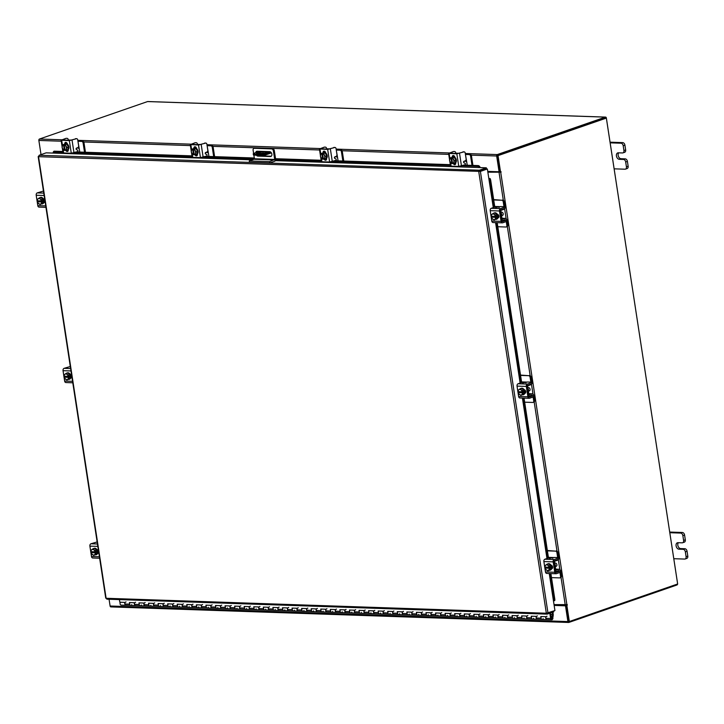 <?xml version="1.0" encoding="UTF-8"?>
<svg xmlns="http://www.w3.org/2000/svg" width="724" height="724" viewBox="0 0 724 724"><rect width="100%" height="100%" fill="white"/><g stroke="black" fill="none" stroke-linecap="round" stroke-linejoin="round"><path stroke-width="1.09" d="M542.231 619.427A1.674 1.167 -88.1 0 1 542.122 619.436A1.674 1.167 -88.1 0 1 542.023 619.418A1.674 1.167 -88.1 0 1 541.063 618.296A1.674 1.167 -88.1 0 1 541.398 616.549M547.027 616.251A1.674 1.167 91.9 0 0 545.806 617.807A1.674 1.167 91.9 0 0 546.81 619.581A1.674 1.167 91.9 0 0 546.91 619.599A1.674 1.167 -88.1 0 1 545.824 618.323L545.579 616.694L540.792 616.531L541.036 618.16A1.674 1.167 91.9 0 0 542.122 619.436L551.697 619.753A1.674 1.167 91.9 0 0 551.996 619.708A1.674 1.167 91.9 0 0 552.919 617.907A1.674 1.167 91.9 0 0 551.806 616.414A1.674 1.167 91.9 0 0 551.498 616.459A1.674 1.167 91.9 0 0 550.982 616.848L551.054 617.454M532.656 619.101A1.674 1.167 -88.1 0 1 532.556 619.111A1.674 1.167 -88.1 0 1 532.457 619.101A1.674 1.167 -88.1 0 1 531.497 617.97A1.674 1.167 -88.1 0 1 531.832 616.224M537.452 615.925A1.674 1.167 91.9 0 0 536.231 617.491A1.674 1.167 91.9 0 0 537.244 619.264A1.674 1.167 91.9 0 0 537.344 619.273A1.674 1.167 -88.1 0 1 536.258 617.997L536.004 616.368L531.226 616.205L531.47 617.834A1.674 1.167 91.9 0 0 532.556 619.111L542.122 619.436M523.09 618.776A1.674 1.167 -88.1 0 1 522.99 618.785A1.674 1.167 -88.1 0 1 522.891 618.776A1.674 1.167 -88.1 0 1 521.932 617.644A1.674 1.167 -88.1 0 1 522.257 615.907M527.886 615.599A1.674 1.167 91.9 0 0 526.665 617.165A1.674 1.167 91.9 0 0 527.678 618.939A1.674 1.167 91.9 0 0 527.778 618.948A1.674 1.167 -88.1 0 1 526.692 617.672L526.439 616.043L521.66 615.88L521.904 617.509A1.674 1.167 91.9 0 0 522.99 618.785L532.556 619.111M513.524 618.45A1.674 1.167 -88.1 0 1 513.425 618.459A1.674 1.167 -88.1 0 1 513.325 618.45A1.674 1.167 -88.1 0 1 512.366 617.319A1.674 1.167 -88.1 0 1 512.692 615.581M518.321 615.273A1.674 1.167 91.9 0 0 517.099 616.839A1.674 1.167 91.9 0 0 518.103 618.613A1.674 1.167 91.9 0 0 518.203 618.622A1.674 1.167 -88.1 0 1 517.117 617.346L516.873 615.717L512.085 615.554L512.339 617.183A1.674 1.167 91.9 0 0 513.425 618.459L522.99 618.785M503.958 618.133A1.674 1.167 -88.1 0 1 503.859 618.133A1.674 1.167 -88.1 0 1 503.759 618.124A1.674 1.167 -88.1 0 1 502.8 616.993A1.674 1.167 -88.1 0 1 503.126 615.255M508.755 614.947A1.674 1.167 91.9 0 0 507.533 616.513A1.674 1.167 91.9 0 0 508.538 618.287A1.674 1.167 91.9 0 0 508.637 618.296A1.674 1.167 -88.1 0 1 507.551 617.02L507.307 615.391L502.519 615.228L502.773 616.857A1.674 1.167 91.9 0 0 503.859 618.133L513.425 618.459M494.392 617.807A1.674 1.167 -88.1 0 1 494.284 617.807A1.674 1.167 -88.1 0 1 494.184 617.798A1.674 1.167 -88.1 0 1 493.225 616.667A1.674 1.167 -88.1 0 1 493.56 614.929M499.189 614.622A1.674 1.167 91.9 0 0 497.967 616.187A1.674 1.167 91.9 0 0 498.972 617.961A1.674 1.167 91.9 0 0 499.071 617.97A1.674 1.167 -88.1 0 1 497.985 616.694L497.741 615.065L492.954 614.902L493.207 616.531A1.674 1.167 91.9 0 0 494.284 617.807L503.859 618.133M484.818 617.481A1.674 1.167 -88.1 0 1 484.718 617.481A1.674 1.167 -88.1 0 1 484.618 617.472A1.674 1.167 -88.1 0 1 483.659 616.35A1.674 1.167 -88.1 0 1 483.994 614.604M489.614 614.305A1.674 1.167 91.9 0 0 488.401 615.862A1.674 1.167 91.9 0 0 489.406 617.635A1.674 1.167 91.9 0 0 489.505 617.644A1.674 1.167 -88.1 0 1 488.419 616.368L488.166 614.739L483.388 614.576L483.632 616.205A1.674 1.167 91.9 0 0 484.718 617.481L494.284 617.807M475.252 617.156A1.674 1.167 -88.1 0 1 475.152 617.156A1.674 1.167 -88.1 0 1 475.053 617.147A1.674 1.167 -88.1 0 1 474.093 616.024A1.674 1.167 -88.1 0 1 474.419 614.278M480.048 613.979A1.674 1.167 91.9 0 0 478.826 615.536A1.674 1.167 91.9 0 0 479.84 617.31A1.674 1.167 91.9 0 0 479.94 617.319A1.674 1.167 -88.1 0 1 478.854 616.043L478.6 614.423L473.822 614.26L474.066 615.88A1.674 1.167 91.9 0 0 475.152 617.156L484.718 617.481M465.686 616.83A1.674 1.167 -88.1 0 1 465.586 616.83A1.674 1.167 -88.1 0 1 465.487 616.821A1.674 1.167 -88.1 0 1 464.527 615.699A1.674 1.167 -88.1 0 1 464.853 613.952M470.482 613.653A1.674 1.167 91.9 0 0 469.261 615.21A1.674 1.167 91.9 0 0 470.265 616.984A1.674 1.167 91.9 0 0 470.374 616.993A1.674 1.167 -88.1 0 1 469.288 615.717L469.034 614.097L464.256 613.934L464.5 615.554A1.674 1.167 91.9 0 0 465.586 616.83L475.152 617.156M456.12 616.504A1.674 1.167 -88.1 0 1 456.02 616.504A1.674 1.167 -88.1 0 1 455.921 616.495A1.674 1.167 -88.1 0 1 454.962 615.373A1.674 1.167 -88.1 0 1 455.287 613.626M460.917 613.328A1.674 1.167 91.9 0 0 459.695 614.884A1.674 1.167 91.9 0 0 460.699 616.658A1.674 1.167 91.9 0 0 460.799 616.667A1.674 1.167 -88.1 0 1 459.713 615.391L459.469 613.771L454.681 613.608L454.934 615.228A1.674 1.167 91.9 0 0 456.02 616.504L465.586 616.83M446.554 616.178A1.674 1.167 -88.1 0 1 446.455 616.178A1.674 1.167 -88.1 0 1 446.355 616.169A1.674 1.167 -88.1 0 1 445.396 615.047A1.674 1.167 -88.1 0 1 445.722 613.3M451.351 613.002A1.674 1.167 91.9 0 0 450.129 614.558A1.674 1.167 91.9 0 0 451.133 616.332A1.674 1.167 91.9 0 0 451.233 616.341A1.674 1.167 -88.1 0 1 450.147 615.065L449.903 613.445L445.115 613.282L445.369 614.902A1.674 1.167 91.9 0 0 446.455 616.178L456.02 616.504M436.988 615.852A1.674 1.167 -88.1 0 1 436.88 615.852A1.674 1.167 -88.1 0 1 436.78 615.843A1.674 1.167 -88.1 0 1 435.821 614.721A1.674 1.167 -88.1 0 1 436.156 612.975M441.785 612.676A1.674 1.167 91.9 0 0 440.563 614.233A1.674 1.167 91.9 0 0 441.568 616.006A1.674 1.167 91.9 0 0 441.667 616.015A1.674 1.167 -88.1 0 1 440.581 614.739L440.337 613.119L435.549 612.957L435.794 614.576A1.674 1.167 91.9 0 0 436.88 615.852L446.455 616.178M427.413 615.527A1.674 1.167 -88.1 0 1 427.314 615.527A1.674 1.167 -88.1 0 1 427.214 615.518A1.674 1.167 -88.1 0 1 426.255 614.395A1.674 1.167 -88.1 0 1 426.59 612.649M432.21 612.35A1.674 1.167 91.9 0 0 430.988 613.907A1.674 1.167 91.9 0 0 432.002 615.681A1.674 1.167 91.9 0 0 432.101 615.69A1.674 1.167 -88.1 0 1 431.015 614.414L430.762 612.794L425.983 612.631L426.228 614.251A1.674 1.167 91.9 0 0 427.314 615.527L436.88 615.852M417.848 615.201A1.674 1.167 -88.1 0 1 417.748 615.201A1.674 1.167 -88.1 0 1 417.648 615.192A1.674 1.167 -88.1 0 1 416.689 614.07A1.674 1.167 -88.1 0 1 417.015 612.323M422.644 612.024A1.674 1.167 91.9 0 0 421.422 613.581A1.674 1.167 91.9 0 0 422.436 615.355A1.674 1.167 91.9 0 0 422.535 615.364A1.674 1.167 -88.1 0 1 421.449 614.088L421.196 612.468L416.418 612.305L416.662 613.925A1.674 1.167 91.9 0 0 417.748 615.201L427.314 615.527M408.282 614.875A1.674 1.167 -88.1 0 1 408.182 614.875A1.674 1.167 -88.1 0 1 408.083 614.866A1.674 1.167 -88.1 0 1 407.123 613.744A1.674 1.167 -88.1 0 1 407.449 611.997M413.078 611.699A1.674 1.167 91.9 0 0 411.856 613.255A1.674 1.167 91.9 0 0 412.861 615.029A1.674 1.167 91.9 0 0 412.961 615.038A1.674 1.167 -88.1 0 1 411.884 613.762L411.63 612.142L406.843 611.979L407.096 613.608A1.674 1.167 91.9 0 0 408.182 614.875L417.748 615.201M398.716 614.549A1.674 1.167 -88.1 0 1 398.616 614.558A1.674 1.167 -88.1 0 1 398.517 614.54A1.674 1.167 -88.1 0 1 397.557 613.418A1.674 1.167 -88.1 0 1 397.883 611.671M403.512 611.373A1.674 1.167 91.9 0 0 402.291 612.929A1.674 1.167 91.9 0 0 403.295 614.703A1.674 1.167 91.9 0 0 403.395 614.712A1.674 1.167 -88.1 0 1 402.309 613.445L402.064 611.816L397.277 611.653L397.53 613.282A1.674 1.167 91.9 0 0 398.616 614.558L408.182 614.875M389.15 614.224A1.674 1.167 -88.1 0 1 389.05 614.233A1.674 1.167 -88.1 0 1 388.942 614.224A1.674 1.167 -88.1 0 1 387.983 613.092A1.674 1.167 -88.1 0 1 388.317 611.346M393.947 611.047A1.674 1.167 91.9 0 0 392.725 612.613A1.674 1.167 91.9 0 0 393.729 614.377A1.674 1.167 91.9 0 0 393.829 614.395A1.674 1.167 -88.1 0 1 392.743 613.119L392.498 611.49L387.711 611.327L387.964 612.957A1.674 1.167 91.9 0 0 389.05 614.233L398.616 614.558M379.584 613.898A1.674 1.167 -88.1 0 1 379.476 613.907A1.674 1.167 -88.1 0 1 379.376 613.898A1.674 1.167 -88.1 0 1 378.417 612.766A1.674 1.167 -88.1 0 1 378.752 611.02M384.381 610.721A1.674 1.167 91.9 0 0 383.159 612.287A1.674 1.167 91.9 0 0 384.163 614.061A1.674 1.167 91.9 0 0 384.263 614.07A1.674 1.167 -88.1 0 1 383.177 612.794L382.933 611.165L378.145 611.002L378.39 612.631A1.674 1.167 91.9 0 0 379.476 613.907L389.05 614.233M370.009 613.572A1.674 1.167 -88.1 0 1 369.91 613.581A1.674 1.167 -88.1 0 1 369.81 613.572A1.674 1.167 -88.1 0 1 368.851 612.441A1.674 1.167 -88.1 0 1 369.177 610.703M374.806 610.395A1.674 1.167 91.9 0 0 373.584 611.961A1.674 1.167 91.9 0 0 374.598 613.735A1.674 1.167 91.9 0 0 374.697 613.744A1.674 1.167 -88.1 0 1 373.611 612.468L373.358 610.839L368.579 610.676L368.824 612.305A1.674 1.167 91.9 0 0 369.91 613.581L379.476 613.907M360.443 613.246A1.674 1.167 -88.1 0 1 360.344 613.255A1.674 1.167 -88.1 0 1 360.244 613.246A1.674 1.167 -88.1 0 1 359.285 612.115A1.674 1.167 -88.1 0 1 359.611 610.377M365.24 610.07A1.674 1.167 91.9 0 0 364.018 611.635A1.674 1.167 91.9 0 0 365.032 613.409A1.674 1.167 91.9 0 0 365.131 613.418A1.674 1.167 -88.1 0 1 364.045 612.142L363.792 610.513L359.014 610.35L359.258 611.979A1.674 1.167 91.9 0 0 360.344 613.255L369.91 613.581M350.878 612.929A1.674 1.167 -88.1 0 1 350.778 612.929A1.674 1.167 -88.1 0 1 350.678 612.92A1.674 1.167 -88.1 0 1 349.719 611.789A1.674 1.167 -88.1 0 1 350.045 610.051M355.674 609.744A1.674 1.167 91.9 0 0 354.452 611.309A1.674 1.167 91.9 0 0 355.457 613.083A1.674 1.167 91.9 0 0 355.556 613.092A1.674 1.167 -88.1 0 1 354.47 611.816L354.226 610.187L349.439 610.024L349.692 611.653A1.674 1.167 91.9 0 0 350.778 612.929L360.344 613.255M341.312 612.604A1.674 1.167 -88.1 0 1 341.212 612.604A1.674 1.167 -88.1 0 1 341.113 612.595A1.674 1.167 -88.1 0 1 340.153 611.472A1.674 1.167 -88.1 0 1 340.479 609.726M346.108 609.418A1.674 1.167 91.9 0 0 344.886 610.984A1.674 1.167 91.9 0 0 345.891 612.757A1.674 1.167 91.9 0 0 345.991 612.766A1.674 1.167 -88.1 0 1 344.905 611.49L344.66 609.861L339.873 609.699L340.126 611.327A1.674 1.167 91.9 0 0 341.212 612.604L350.778 612.929M331.746 612.278A1.674 1.167 -88.1 0 1 331.637 612.278A1.674 1.167 -88.1 0 1 331.538 612.269A1.674 1.167 -88.1 0 1 330.578 611.146A1.674 1.167 -88.1 0 1 330.913 609.4M336.542 609.101A1.674 1.167 91.9 0 0 335.321 610.658A1.674 1.167 91.9 0 0 336.325 612.432A1.674 1.167 91.9 0 0 336.425 612.441A1.674 1.167 -88.1 0 1 335.339 611.165L335.094 609.545L330.307 609.382L330.56 611.002A1.674 1.167 91.9 0 0 331.637 612.278L341.212 612.604M322.171 611.952A1.674 1.167 -88.1 0 1 322.071 611.952A1.674 1.167 -88.1 0 1 321.972 611.943A1.674 1.167 -88.1 0 1 321.013 610.821A1.674 1.167 -88.1 0 1 321.347 609.074M326.967 608.775A1.674 1.167 91.9 0 0 325.755 610.332A1.674 1.167 91.9 0 0 326.759 612.106A1.674 1.167 91.9 0 0 326.859 612.115A1.674 1.167 -88.1 0 1 325.773 610.839L325.519 609.219L320.741 609.056L320.985 610.676A1.674 1.167 91.9 0 0 322.071 611.952L331.637 612.278M312.605 611.626A1.674 1.167 -88.1 0 1 312.506 611.626A1.674 1.167 -88.1 0 1 312.406 611.617A1.674 1.167 -88.1 0 1 311.447 610.495A1.674 1.167 -88.1 0 1 311.773 608.748M317.402 608.45A1.674 1.167 91.9 0 0 316.18 610.006A1.674 1.167 91.9 0 0 317.193 611.78A1.674 1.167 91.9 0 0 317.293 611.789A1.674 1.167 -88.1 0 1 316.207 610.513L315.954 608.893L311.175 608.73L311.42 610.35A1.674 1.167 91.9 0 0 312.506 611.626L322.071 611.952M303.039 611.3A1.674 1.167 -88.1 0 1 302.94 611.3A1.674 1.167 -88.1 0 1 302.84 611.291A1.674 1.167 -88.1 0 1 301.881 610.169A1.674 1.167 -88.1 0 1 302.207 608.422M307.836 608.124A1.674 1.167 91.9 0 0 306.614 609.68A1.674 1.167 91.9 0 0 307.619 611.454A1.674 1.167 91.9 0 0 307.727 611.463A1.674 1.167 -88.1 0 1 306.641 610.187L306.388 608.567L301.609 608.404L301.854 610.024A1.674 1.167 91.9 0 0 302.94 611.3L312.506 611.626M293.473 610.975A1.674 1.167 -88.1 0 1 293.374 610.975A1.674 1.167 -88.1 0 1 293.274 610.966A1.674 1.167 -88.1 0 1 292.315 609.843A1.674 1.167 -88.1 0 1 292.641 608.097M298.27 607.798A1.674 1.167 91.9 0 0 297.048 609.355A1.674 1.167 91.9 0 0 298.053 611.128A1.674 1.167 91.9 0 0 298.152 611.137A1.674 1.167 -88.1 0 1 297.066 609.861L296.822 608.241L292.034 608.079L292.288 609.699A1.674 1.167 91.9 0 0 293.374 610.975L302.94 611.3M283.908 610.649A1.674 1.167 -88.1 0 1 283.808 610.649A1.674 1.167 -88.1 0 1 283.708 610.64A1.674 1.167 -88.1 0 1 282.749 609.518A1.674 1.167 -88.1 0 1 283.075 607.771M288.704 607.472A1.674 1.167 91.9 0 0 287.482 609.029A1.674 1.167 91.9 0 0 288.487 610.803A1.674 1.167 91.9 0 0 288.586 610.812A1.674 1.167 -88.1 0 1 287.5 609.536L287.256 607.916L282.469 607.753L282.722 609.373A1.674 1.167 91.9 0 0 283.808 610.649L293.374 610.975M274.342 610.323A1.674 1.167 -88.1 0 1 274.233 610.323A1.674 1.167 -88.1 0 1 274.134 610.314A1.674 1.167 -88.1 0 1 273.174 609.192A1.674 1.167 -88.1 0 1 273.509 607.445M279.138 607.146A1.674 1.167 91.9 0 0 277.916 608.703A1.674 1.167 91.9 0 0 278.921 610.477A1.674 1.167 91.9 0 0 279.021 610.486A1.674 1.167 -88.1 0 1 277.935 609.21L277.69 607.59L272.903 607.427L273.147 609.047A1.674 1.167 91.9 0 0 274.233 610.323L283.808 610.649M264.767 609.997A1.674 1.167 -88.1 0 1 264.667 609.997A1.674 1.167 -88.1 0 1 264.568 609.988A1.674 1.167 -88.1 0 1 263.608 608.866A1.674 1.167 -88.1 0 1 263.943 607.119M269.563 606.821A1.674 1.167 91.9 0 0 268.342 608.377A1.674 1.167 91.9 0 0 269.355 610.151A1.674 1.167 91.9 0 0 269.455 610.16A1.674 1.167 -88.1 0 1 268.369 608.884L268.115 607.264L263.337 607.101L263.581 608.721A1.674 1.167 91.9 0 0 264.667 609.997L274.233 610.323M255.201 609.671A1.674 1.167 -88.1 0 1 255.101 609.68A1.674 1.167 -88.1 0 1 255.002 609.662A1.674 1.167 -88.1 0 1 254.043 608.54A1.674 1.167 -88.1 0 1 254.368 606.793M259.997 606.495A1.674 1.167 91.9 0 0 258.776 608.051A1.674 1.167 91.9 0 0 259.789 609.825A1.674 1.167 91.9 0 0 259.889 609.834A1.674 1.167 -88.1 0 1 258.803 608.567L258.549 606.938L253.771 606.775L254.015 608.404A1.674 1.167 91.9 0 0 255.101 609.68L264.667 609.997M245.635 609.346A1.674 1.167 -88.1 0 1 245.536 609.355A1.674 1.167 -88.1 0 1 245.436 609.346A1.674 1.167 -88.1 0 1 244.477 608.214A1.674 1.167 -88.1 0 1 244.803 606.468M250.432 606.169A1.674 1.167 91.9 0 0 249.21 607.726A1.674 1.167 91.9 0 0 250.214 609.499A1.674 1.167 91.9 0 0 250.314 609.518A1.674 1.167 -88.1 0 1 249.237 608.241L248.984 606.612L244.196 606.45L244.45 608.079A1.674 1.167 91.9 0 0 245.536 609.355L255.101 609.68M236.069 609.02A1.674 1.167 -88.1 0 1 235.97 609.029A1.674 1.167 -88.1 0 1 235.87 609.02A1.674 1.167 -88.1 0 1 234.911 607.889A1.674 1.167 -88.1 0 1 235.237 606.142M240.866 605.843A1.674 1.167 91.9 0 0 239.644 607.409A1.674 1.167 91.9 0 0 240.649 609.183A1.674 1.167 91.9 0 0 240.748 609.192A1.674 1.167 -88.1 0 1 239.662 607.916L239.418 606.287L234.63 606.124L234.884 607.753A1.674 1.167 91.9 0 0 235.97 609.029L245.536 609.355M226.503 608.694A1.674 1.167 -88.1 0 1 226.404 608.703A1.674 1.167 -88.1 0 1 226.295 608.694A1.674 1.167 -88.1 0 1 225.336 607.563A1.674 1.167 -88.1 0 1 225.671 605.825M231.3 605.517A1.674 1.167 91.9 0 0 230.078 607.083A1.674 1.167 91.9 0 0 231.083 608.857A1.674 1.167 91.9 0 0 231.182 608.866A1.674 1.167 -88.1 0 1 230.096 607.59L229.852 605.961L225.064 605.798L225.318 607.427A1.674 1.167 91.9 0 0 226.404 608.703L235.97 609.029M216.928 608.368A1.674 1.167 -88.1 0 1 216.829 608.377A1.674 1.167 -88.1 0 1 216.729 608.368A1.674 1.167 -88.1 0 1 215.77 607.237A1.674 1.167 -88.1 0 1 216.105 605.499M221.734 605.192A1.674 1.167 91.9 0 0 220.512 606.757A1.674 1.167 91.9 0 0 221.517 608.531A1.674 1.167 91.9 0 0 221.616 608.54A1.674 1.167 -88.1 0 1 220.53 607.264L220.286 605.635L215.499 605.472L215.743 607.101A1.674 1.167 91.9 0 0 216.829 608.377L226.404 608.703M207.363 608.051A1.674 1.167 -88.1 0 1 207.263 608.051A1.674 1.167 -88.1 0 1 207.164 608.042A1.674 1.167 -88.1 0 1 206.204 606.911A1.674 1.167 -88.1 0 1 206.53 605.174M212.159 604.866A1.674 1.167 91.9 0 0 210.937 606.431A1.674 1.167 91.9 0 0 211.951 608.205A1.674 1.167 91.9 0 0 212.051 608.214A1.674 1.167 -88.1 0 1 210.965 606.938L210.711 605.309L205.933 605.146L206.177 606.775A1.674 1.167 91.9 0 0 207.263 608.051L216.829 608.377M197.797 607.726A1.674 1.167 -88.1 0 1 197.697 607.726A1.674 1.167 -88.1 0 1 197.598 607.717A1.674 1.167 -88.1 0 1 196.638 606.585A1.674 1.167 -88.1 0 1 196.964 604.848M202.593 604.54A1.674 1.167 91.9 0 0 201.372 606.106A1.674 1.167 91.9 0 0 202.385 607.879A1.674 1.167 91.9 0 0 202.485 607.889A1.674 1.167 -88.1 0 1 201.399 606.612L201.145 604.983L196.367 604.821L196.611 606.45A1.674 1.167 91.9 0 0 197.697 607.726L207.263 608.051M188.231 607.4A1.674 1.167 -88.1 0 1 188.131 607.4A1.674 1.167 -88.1 0 1 188.032 607.391A1.674 1.167 -88.1 0 1 187.073 606.269A1.674 1.167 -88.1 0 1 187.398 604.522M193.027 604.223A1.674 1.167 91.9 0 0 191.806 605.78A1.674 1.167 91.9 0 0 192.81 607.554A1.674 1.167 91.9 0 0 192.91 607.563A1.674 1.167 -88.1 0 1 191.824 606.287L191.579 604.658L186.792 604.504L187.045 606.124A1.674 1.167 91.9 0 0 188.131 607.4L197.697 607.726M178.665 607.074A1.674 1.167 -88.1 0 1 178.566 607.074A1.674 1.167 -88.1 0 1 178.466 607.065A1.674 1.167 -88.1 0 1 177.507 605.943A1.674 1.167 -88.1 0 1 177.833 604.196M183.462 603.897A1.674 1.167 91.9 0 0 182.24 605.454A1.674 1.167 91.9 0 0 183.244 607.228A1.674 1.167 91.9 0 0 183.344 607.237A1.674 1.167 -88.1 0 1 182.258 605.961L182.014 604.341L177.226 604.178L177.48 605.798A1.674 1.167 91.9 0 0 178.566 607.074L188.131 607.4M169.099 606.748A1.674 1.167 -88.1 0 1 168.991 606.748A1.674 1.167 -88.1 0 1 168.891 606.739A1.674 1.167 -88.1 0 1 167.932 605.617A1.674 1.167 -88.1 0 1 168.267 603.87M173.896 603.572A1.674 1.167 91.9 0 0 172.674 605.128A1.674 1.167 91.9 0 0 173.679 606.902A1.674 1.167 91.9 0 0 173.778 606.911A1.674 1.167 -88.1 0 1 172.692 605.635L172.448 604.015L167.66 603.852L167.914 605.472A1.674 1.167 91.9 0 0 168.991 606.748L178.566 607.074M159.524 606.422A1.674 1.167 -88.1 0 1 159.425 606.422A1.674 1.167 -88.1 0 1 159.325 606.413A1.674 1.167 -88.1 0 1 158.366 605.291A1.674 1.167 -88.1 0 1 158.701 603.544M164.321 603.246A1.674 1.167 91.9 0 0 163.108 604.802A1.674 1.167 91.9 0 0 164.113 606.576A1.674 1.167 91.9 0 0 164.212 606.585A1.674 1.167 -88.1 0 1 163.126 605.309L162.873 603.689L158.094 603.526L158.339 605.146A1.674 1.167 91.9 0 0 159.425 606.422L168.991 606.748M149.958 606.097A1.674 1.167 -88.1 0 1 149.859 606.097A1.674 1.167 -88.1 0 1 149.759 606.088A1.674 1.167 -88.1 0 1 148.8 604.965A1.674 1.167 -88.1 0 1 149.126 603.219M154.755 602.92A1.674 1.167 91.9 0 0 153.533 604.477A1.674 1.167 91.9 0 0 154.547 606.25A1.674 1.167 91.9 0 0 154.646 606.26A1.674 1.167 -88.1 0 1 153.56 604.983L153.307 603.364L148.529 603.201L148.773 604.821A1.674 1.167 91.9 0 0 149.859 606.097L159.425 606.422M140.393 605.771A1.674 1.167 -88.1 0 1 140.293 605.771A1.674 1.167 -88.1 0 1 140.194 605.762A1.674 1.167 -88.1 0 1 139.234 604.64A1.674 1.167 -88.1 0 1 139.56 602.893M145.189 602.594A1.674 1.167 91.9 0 0 143.967 604.151A1.674 1.167 91.9 0 0 144.972 605.925A1.674 1.167 91.9 0 0 145.081 605.934A1.674 1.167 -88.1 0 1 143.995 604.658L143.741 603.038L138.963 602.875L139.207 604.495A1.674 1.167 91.9 0 0 140.293 605.771L149.859 606.097M130.827 605.445A1.674 1.167 -88.1 0 1 130.727 605.445A1.674 1.167 -88.1 0 1 130.628 605.436A1.674 1.167 -88.1 0 1 129.668 604.314A1.674 1.167 -88.1 0 1 129.994 602.567M135.623 602.268A1.674 1.167 91.9 0 0 134.402 603.825A1.674 1.167 91.9 0 0 135.406 605.599A1.674 1.167 91.9 0 0 135.506 605.608A1.674 1.167 -88.1 0 1 134.42 604.332L134.175 602.712L129.388 602.549L129.641 604.169A1.674 1.167 91.9 0 0 130.727 605.445L140.293 605.771M120.428 602.241A1.674 1.167 91.9 0 0 120.103 603.988A1.674 1.167 91.9 0 0 121.062 605.11A1.674 1.167 91.9 0 0 121.161 605.119A1.674 1.167 91.9 0 0 121.261 605.119M126.057 601.943A1.674 1.167 91.9 0 0 124.836 603.499A1.674 1.167 91.9 0 0 125.84 605.273A1.674 1.167 91.9 0 0 125.94 605.282A1.674 1.167 -88.1 0 1 124.854 604.006L124.609 602.386L119.822 602.223L119.424 599.599M552.159 616.504L552.331 612.359M552.285 616.577L553.064 616.604L553.245 614.694A1.014 0.706 91.9 0 0 553.236 614.35L552.901 612.16M553.064 616.604L552.484 616.513M550.376 613.038L551.181 618.287A0.833 0.588 91.9 0 0 552.331 617.997A0.833 0.588 91.9 0 0 551.362 617.472M549.806 613.237L550.611 618.486A1.674 1.167 91.9 0 0 551.697 619.753M542.43 619.382A1.674 1.167 91.9 0 0 543.163 618.631M532.864 619.056A1.674 1.167 91.9 0 0 533.597 618.305M523.298 618.73A1.674 1.167 91.9 0 0 524.031 617.979M513.732 618.414A1.674 1.167 91.9 0 0 514.465 617.653M504.157 618.088A1.674 1.167 91.9 0 0 504.899 617.328M494.592 617.762A1.674 1.167 91.9 0 0 495.325 617.002M485.026 617.436A1.674 1.167 91.9 0 0 485.759 616.676M475.46 617.11A1.674 1.167 91.9 0 0 476.193 616.35M465.894 616.785A1.674 1.167 91.9 0 0 466.627 616.034M456.328 616.459A1.674 1.167 91.9 0 0 457.061 615.708M446.753 616.133A1.674 1.167 91.9 0 0 447.495 615.382M437.187 615.807A1.674 1.167 91.9 0 0 437.92 615.056M427.622 615.481A1.674 1.167 91.9 0 0 428.355 614.73M418.056 615.156A1.674 1.167 91.9 0 0 418.789 614.404M408.49 614.83A1.674 1.167 91.9 0 0 409.223 614.079M398.915 614.504A1.674 1.167 91.9 0 0 399.657 613.753M389.349 614.178A1.674 1.167 91.9 0 0 390.082 613.427M379.783 613.852A1.674 1.167 91.9 0 0 380.516 613.101M370.217 613.536A1.674 1.167 91.9 0 0 370.95 612.776M360.652 613.21A1.674 1.167 91.9 0 0 361.385 612.45M351.086 612.884A1.674 1.167 91.9 0 0 351.819 612.124M341.511 612.558A1.674 1.167 91.9 0 0 342.253 611.798M331.945 612.233A1.674 1.167 91.9 0 0 332.678 611.472M322.379 611.907A1.674 1.167 91.9 0 0 323.112 611.146M312.813 611.581A1.674 1.167 91.9 0 0 313.546 610.83M303.247 611.255A1.674 1.167 91.9 0 0 303.98 610.504M293.682 610.929A1.674 1.167 91.9 0 0 294.415 610.178M284.107 610.604A1.674 1.167 91.9 0 0 284.84 609.852M274.541 610.278A1.674 1.167 91.9 0 0 275.274 609.527M264.975 609.952A1.674 1.167 91.9 0 0 265.708 609.201M255.409 609.626A1.674 1.167 91.9 0 0 256.142 608.875M245.843 609.3A1.674 1.167 91.9 0 0 246.576 608.549M236.268 608.975A1.674 1.167 91.9 0 0 237.01 608.223M226.703 608.649A1.674 1.167 91.9 0 0 227.436 607.898M217.137 608.332A1.674 1.167 91.9 0 0 217.87 607.572M207.571 608.006A1.674 1.167 91.9 0 0 208.304 607.246M198.005 607.68A1.674 1.167 91.9 0 0 198.738 606.92M188.439 607.355A1.674 1.167 91.9 0 0 189.172 606.594M178.864 607.029A1.674 1.167 91.9 0 0 179.606 606.269M169.298 606.703A1.674 1.167 91.9 0 0 170.031 605.952M159.733 606.377A1.674 1.167 91.9 0 0 160.466 605.626M150.167 606.051A1.674 1.167 91.9 0 0 150.9 605.3M140.601 605.726A1.674 1.167 91.9 0 0 141.334 604.974M126.248 605.237A1.674 1.167 -88.1 0 1 125.94 605.282L130.727 605.445M131.035 605.4A1.674 1.167 91.9 0 0 131.768 604.649M614.124 168.837L624.984 169.199A2.543 1.756 -109.1 0 0 625.436 169.135A2.543 1.756 -109.1 0 0 626.423 166.792L625.69 161.986A2.543 1.756 -109.1 0 0 623.491 159.452L619.328 159.316A3.349 2.308 70.9 0 1 616.522 156.402A3.349 2.308 70.9 0 1 617.735 152.9A3.349 2.308 70.9 0 1 618.332 152.818L622.495 152.954A2.543 1.756 -109.1 0 0 622.948 152.891A2.543 1.756 -109.1 0 0 623.934 150.547L623.201 145.741A2.543 1.756 -109.1 0 0 621.002 143.207L610.151 142.845M623.934 150.547L625.654 149.949L624.921 145.144L623.201 145.741M621.002 143.207L622.721 142.619L610.051 142.185M626.423 166.792L628.142 166.194L627.409 161.389L625.69 161.986M628.142 166.194A2.543 1.756 70.9 0 1 627.156 168.538L625.436 169.135M622.721 142.619A2.543 1.756 70.9 0 1 624.921 145.144M625.654 149.949A2.543 1.756 70.9 0 1 624.667 152.293L622.948 152.891M623.491 159.452L625.21 158.864L621.047 158.719A3.349 2.308 70.9 0 1 618.441 156.429A3.349 2.308 70.9 0 1 618.712 152.827M625.21 158.864A2.543 1.756 70.9 0 1 627.409 161.389M269.753 162.963L274.686 161.253A1.738 1.213 91.9 0 0 275.618 159.153L274.315 150.655L273.401 150.972L274.704 159.47L269.554 161.669L269.753 162.963L249.472 162.276L249.273 160.972L254.423 158.782L274.704 159.47M254.513 148.23A2.091 1.439 70.9 0 1 254.848 148.04A2.091 1.439 70.9 0 1 255.219 147.986L272.514 148.574A2.091 1.439 70.9 0 1 274.315 150.655M273.401 150.972A2.091 1.439 -109.1 0 0 271.6 148.891L254.305 148.302A2.091 1.439 -109.1 0 0 253.934 148.357A2.091 1.439 -109.1 0 0 253.119 150.284L253.608 153.461M253.862 155.09L254.423 158.782M269.554 161.669L249.273 160.972M256.396 155.208A2.507 1.738 -109.1 0 0 257.88 156.103L270.441 156.529A2.507 1.738 -109.1 0 0 270.894 156.465A2.507 1.738 -109.1 0 0 271.799 153.841A2.507 1.738 -109.1 0 0 269.699 151.66L257.138 151.235A2.507 1.738 -109.1 0 0 256.622 152.375M257.635 155.253A2.507 1.738 -109.1 0 0 258.794 155.787L271.319 156.212M257.138 151.235A2.507 1.738 -109.1 0 0 256.685 151.298A2.507 1.738 -109.1 0 0 255.708 152.692M259.228 152.149L260.631 151.832L259.228 152.149M259.672 151.316L254.16 153.235A3.349 0.624 -8.7 0 0 253.246 153.814A3.349 0.624 -8.7 0 0 254.269 154.103L261.436 154.348A3.349 0.624 -8.7 0 0 266.115 153.633L270.695 152.049M271.419 152.891L266.278 154.674A3.349 0.624 171.3 0 1 261.599 155.388L261.436 154.348M254.269 154.103L254.423 155.144L261.599 155.388M262.215 155.904L262.142 155.388M257.509 152.637L262.912 151.841L268.713 152.103L264.179 153.515L256.387 153.253L257.509 152.637L257.608 153.289M259.789 153.37L266.332 152.999M254.423 155.144A3.349 0.624 171.3 0 1 253.4 154.855L253.246 153.814M262.912 151.841L263.074 152.882M673.782 558.702L684.642 559.073A2.543 1.756 -109.1 0 0 685.094 559.009A2.543 1.756 -109.1 0 0 686.081 556.666L685.347 551.86A2.543 1.756 -109.1 0 0 683.148 549.326L678.985 549.19A3.349 2.308 70.9 0 1 676.18 546.276A3.349 2.308 70.9 0 1 677.393 542.774A3.349 2.308 70.9 0 1 677.99 542.692L682.153 542.828A2.543 1.756 -109.1 0 0 682.614 542.765A2.543 1.756 -109.1 0 0 683.592 540.421L682.859 535.615A2.543 1.756 -109.1 0 0 680.669 533.081L669.809 532.71M683.592 540.421L685.311 539.823L684.578 535.018L682.859 535.615M680.669 533.081L682.379 532.484L669.709 532.059M686.081 556.666L687.8 556.068L687.067 551.263L685.347 551.86M687.8 556.068A2.543 1.756 70.9 0 1 686.814 558.412L685.094 559.009M682.379 532.484A2.543 1.756 70.9 0 1 684.578 535.018M685.311 539.823A2.543 1.756 70.9 0 1 684.325 542.167L682.614 542.765M683.148 549.326L684.868 548.729L680.705 548.593A3.349 2.308 70.9 0 1 678.098 546.294A3.349 2.308 70.9 0 1 678.37 542.701M684.868 548.729A2.543 1.756 70.9 0 1 687.067 551.263M79.749 152.058L79.215 148.565L77.368 147.796M76.165 148.474L77.405 148.04M84.527 152.221L83.115 143.008A1.602 1.113 -109.1 0 0 81.731 141.415L78.961 140.99A2.48 0.462 -8.7 0 0 77.911 141.026M77.948 141.289L79.215 148.565M81.731 141.415L78.102 141.289M82.599 141.108A1.602 1.113 70.9 0 1 83.984 142.709L83.115 143.008M85.45 152.248L83.984 142.709M65.775 142.61L66.047 143.433M65.169 143.741A3.349 2.308 70.9 0 1 65.386 143.642A3.349 2.308 70.9 0 1 65.993 143.551A3.349 2.308 70.9 0 1 68.789 146.465A3.349 2.308 70.9 0 1 67.585 149.968A3.349 2.308 70.9 0 1 67.35 150.022M64.436 144.076A3.349 2.308 70.9 0 1 64.934 143.805A3.349 2.308 70.9 0 1 65.531 143.714A3.349 2.308 70.9 0 1 66.753 144.157M66.834 144.221A3.349 2.308 70.9 0 1 68.409 146.99M68.427 147.099A3.349 2.308 70.9 0 1 67.685 149.787M67.576 149.877A3.349 2.308 70.9 0 1 67.124 150.121A3.349 2.308 70.9 0 1 66.617 150.212M65.848 143.56A3.349 2.308 70.9 0 1 66.255 143.343A3.349 2.308 70.9 0 1 66.861 143.252A3.349 2.308 70.9 0 1 67.088 143.28M66.49 143.28A3.349 2.308 70.9 0 1 66.717 143.18A3.349 2.308 70.9 0 1 66.988 143.117M66.798 144.157L62.825 144.619L66.798 144.157A3.376 2.335 -109.1 0 0 66.798 144.157L65.241 144.7L66.889 147.587L68.445 147.044L66.807 144.167M66.889 147.587L66.11 150.384L67.667 149.85A3.376 2.335 -109.1 0 0 67.676 149.841L68.445 147.044M62.825 144.619L62.056 147.425L63.694 150.302L65.042 150.158M66.291 149.171A2.932 2.027 70.9 0 1 65.079 150.384L67.676 149.841M62.3 145.958A2.932 2.027 70.9 0 1 63.504 144.746L63.513 144.7M62.626 148.791A2.932 2.027 70.9 0 1 62.228 146.212M64.228 144.728L64.219 144.773A2.932 2.027 70.9 0 1 65.812 146.076M65.079 150.384L64.219 144.773M63.504 144.746L64.382 150.393M65.965 146.338A2.932 2.027 70.9 0 1 66.355 148.918M64.364 150.357A2.932 2.027 70.9 0 1 62.771 149.053M64.717 143.895A1.882 1.303 70.9 0 1 65.468 142.411A1.882 1.303 70.9 0 1 65.803 142.357A1.882 1.303 70.9 0 1 67.413 144.157M75.45 138.7A1.674 1.167 -88.1 0 1 75.758 138.655L76.663 138.682A1.674 1.167 91.9 0 1 77.749 139.958L78.617 145.651A1.674 1.167 91.9 0 1 77.721 147.669L76.527 148.085A0.805 0.561 -88.1 0 0 76.472 149.633L77.504 150.076A0.805 0.561 -88.1 0 1 77.459 151.624L71.278 153.235L69.35 140.628L76.355 138.727L70.219 140.329L62.355 140.013L65.929 138.375L61.106 140.203L69.35 140.628M65.929 138.375A1.674 1.167 -88.1 0 1 66.237 138.329L67.142 138.356A1.674 1.167 91.9 0 1 68.228 139.632L68.328 140.266M63.097 149.551L63.621 152.972L71.278 153.235M63.621 152.972L63.033 152.809L62.318 148.148M68.237 149.533L68.264 149.705A1.882 1.303 70.9 0 1 67.54 151.434A1.882 1.303 70.9 0 1 65.83 150.402M65.585 143.587A1.882 1.303 70.9 0 1 65.947 142.375M67.929 151.171A1.882 1.303 70.9 0 1 66.753 150.203M208.91 156.447L208.367 152.954L206.53 152.185M205.326 152.864L206.566 152.429M213.689 156.61L212.277 147.397A1.602 1.113 -109.1 0 0 210.892 145.805L208.123 145.379A2.48 0.462 -8.7 0 0 207.073 145.415M207.109 145.678L208.367 152.954M210.892 145.805L207.254 145.678M211.761 145.497A1.602 1.113 70.9 0 1 213.146 147.099L212.277 147.397M214.612 156.637L213.146 147.099M194.937 146.999L195.208 147.823M194.331 148.13A3.349 2.308 70.9 0 1 194.548 148.031A3.349 2.308 70.9 0 1 195.145 147.949A3.349 2.308 70.9 0 1 197.951 150.854A3.349 2.308 70.9 0 1 196.738 154.357A3.349 2.308 70.9 0 1 196.512 154.42M193.598 148.474A3.349 2.308 70.9 0 1 194.095 148.194A3.349 2.308 70.9 0 1 194.693 148.103A3.349 2.308 70.9 0 1 195.914 148.547M195.996 148.61A3.349 2.308 70.9 0 1 197.571 151.379M197.589 151.488A3.349 2.308 70.9 0 1 196.847 154.176M196.738 154.266A3.349 2.308 70.9 0 1 196.285 154.511A3.349 2.308 70.9 0 1 195.779 154.601M195.009 147.949A3.349 2.308 70.9 0 1 195.417 147.732A3.349 2.308 70.9 0 1 196.014 147.642A3.349 2.308 70.9 0 1 196.249 147.669M195.652 147.669A3.349 2.308 70.9 0 1 195.878 147.578A3.349 2.308 70.9 0 1 196.15 147.506M195.96 148.547L191.987 149.008L195.96 148.547A3.376 2.335 -109.1 0 0 195.96 148.547L194.403 149.09L196.041 151.977L197.607 151.434L195.96 148.556M196.041 151.977L195.272 154.773L196.828 154.239A3.376 2.335 -109.1 0 0 196.838 154.23L197.607 151.434M191.987 149.008L191.217 151.814L192.856 154.692L194.204 154.547M195.444 153.56A2.932 2.027 70.9 0 1 194.24 154.773L196.838 154.23M191.462 150.348A2.932 2.027 70.9 0 1 192.665 149.135L192.675 149.09M191.788 153.18A2.932 2.027 70.9 0 1 191.389 150.601M193.389 149.117L193.38 149.162A2.932 2.027 70.9 0 1 194.973 150.465M194.24 154.773L193.38 149.162M192.665 149.135L193.543 154.782M195.118 150.728A2.932 2.027 70.9 0 1 195.516 153.307M193.525 154.746A2.932 2.027 70.9 0 1 191.932 153.443M193.878 148.284A1.882 1.303 70.9 0 1 194.629 146.8A1.882 1.303 70.9 0 1 194.964 146.746A1.882 1.303 70.9 0 1 196.575 148.556M204.611 143.09A1.674 1.167 -88.1 0 1 204.91 143.044L205.824 143.071A1.674 1.167 91.9 0 1 206.91 144.347L207.779 150.04A1.674 1.167 91.9 0 1 206.883 152.058L205.688 152.474A0.805 0.561 -88.1 0 0 205.634 154.031L206.666 154.465A0.805 0.561 -88.1 0 1 206.621 156.013L200.439 157.624L198.512 145.017L205.516 143.117L199.381 144.719L191.516 144.402L195.091 142.764L190.258 144.592L198.512 145.017M195.091 142.764A1.674 1.167 -88.1 0 1 195.399 142.719L196.304 142.746A1.674 1.167 91.9 0 1 197.39 144.022L197.489 144.655M192.258 153.94L192.783 157.37L200.439 157.624M192.783 157.37L192.195 157.198L191.48 152.538M197.399 153.931L197.426 154.094A1.882 1.303 70.9 0 1 196.702 155.823A1.882 1.303 70.9 0 1 194.991 154.791M194.747 147.977A1.882 1.303 70.9 0 1 195.1 146.764M197.091 155.56A1.882 1.303 70.9 0 1 195.914 154.592M94.011 548.412A3.349 2.308 70.9 0 1 94.238 548.312A3.349 2.308 70.9 0 1 97.722 551.552A3.349 2.308 70.9 0 1 96.428 554.638A3.349 2.308 70.9 0 1 96.192 554.702M93.324 548.711A3.349 2.308 70.9 0 1 93.776 548.475A3.349 2.308 70.9 0 1 94.274 548.385M94.419 548.385A3.349 2.308 70.9 0 1 96.663 550.032M96.726 550.131A3.349 2.308 70.9 0 1 97.26 551.715A3.349 2.308 70.9 0 1 97.206 553.281M95.17 551.815L90.998 551.679L90.971 550.466L92.808 548.892L95.152 550.602L95.17 551.815L96.075 551.498L96.229 552.475L95.315 552.792L95.659 553.887L93.812 555.453L97.215 553.344A3.349 2.308 70.9 0 1 95.966 554.792A3.349 2.308 70.9 0 1 95.414 554.883M98.636 551.679A3.349 2.308 70.9 0 1 98.473 553.018M97.215 553.344L95.659 553.887L97.215 553.344L96.717 550.068A3.376 2.335 -109.1 0 0 96.708 550.059L94.373 548.349L92.808 548.892M92.364 554.584A2.932 2.027 70.9 0 1 91.143 552.656L91.468 553.742L93.812 555.453M94.645 554.665A2.932 2.027 70.9 0 0 95.278 552.792L91.143 552.656L92.038 552.331L91.948 551.706M95.152 550.602L96.708 550.059L95.152 550.602M94.473 554.801A2.932 2.027 70.9 0 1 92.572 554.738M90.998 551.679A2.932 2.027 70.9 0 1 91.631 549.806M96.229 552.475L92.038 552.331M91.794 549.67A2.932 2.027 70.9 0 1 93.695 549.733M93.912 549.887A2.932 2.027 70.9 0 1 95.125 551.815M97.025 549.715L97.152 549.724A1.882 1.303 70.9 0 1 98.491 550.738M98.754 552.43A1.882 1.303 70.9 0 1 98.048 553.326A1.882 1.303 70.9 0 1 97.704 553.371L97.586 553.371M93.097 557.942A1.937 1.357 -88.1 0 1 92.744 557.996A1.937 1.357 -88.1 0 1 91.486 556.512L89.894 546.122A1.937 1.357 -88.1 0 1 90.934 543.778L97.143 541.941M98.428 553.064L97.686 553.036M67.16 372.969A3.349 2.308 70.9 0 1 67.386 372.869A3.349 2.308 70.9 0 1 70.871 376.109A3.349 2.308 70.9 0 1 69.576 379.195A3.349 2.308 70.9 0 1 69.341 379.258M66.481 373.267A3.349 2.308 70.9 0 1 66.934 373.032A3.349 2.308 70.9 0 1 67.432 372.941M67.567 372.941A3.349 2.308 70.9 0 1 69.821 374.589M69.875 374.688A3.349 2.308 70.9 0 1 70.418 376.272A3.349 2.308 70.9 0 1 70.355 377.838M70.328 377.937A3.349 2.308 70.9 0 1 69.124 379.349A3.349 2.308 70.9 0 1 68.563 379.439M71.785 376.236A3.349 2.308 70.9 0 1 71.622 377.575M69.866 374.616L67.522 372.905L65.965 373.448L68.309 375.159L69.866 374.616A3.376 2.335 -109.1 0 0 69.866 374.616L68.309 375.168L68.318 376.371L69.233 376.055L69.377 377.032L68.472 377.349L68.807 378.444L70.373 377.901L69.866 374.625M66.97 380.01L70.364 377.901A3.376 2.335 -109.1 0 0 70.373 377.901L66.97 380.01L64.626 378.299L64.282 377.204L65.196 376.887L65.097 376.263M68.318 376.371L64.137 376.227L64.119 375.023L65.965 373.448M65.513 379.141A2.932 2.027 70.9 0 1 64.3 377.213L68.472 377.349M67.631 379.358A2.932 2.027 70.9 0 1 65.721 379.295M64.146 376.236A2.932 2.027 70.9 0 1 64.78 374.362M69.377 377.032L65.196 376.887M64.952 374.227A2.932 2.027 70.9 0 1 66.852 374.29M67.06 374.444A2.932 2.027 70.9 0 1 68.282 376.371M68.427 377.349A2.932 2.027 70.9 0 1 67.794 379.222M70.183 374.272L70.3 374.281A1.882 1.303 70.9 0 1 71.64 375.294M71.902 376.987A1.882 1.303 70.9 0 1 71.196 377.883A1.882 1.303 70.9 0 1 70.862 377.928L70.744 377.928M66.255 382.498A1.937 1.357 -88.1 0 1 65.893 382.553A1.937 1.357 -88.1 0 1 64.635 381.068L63.042 370.679A1.937 1.357 -88.1 0 1 64.083 368.335L70.3 366.498M71.585 377.62L70.834 377.602M40.318 197.525A3.349 2.308 70.9 0 1 40.544 197.426A3.349 2.308 70.9 0 1 44.028 200.675A3.349 2.308 70.9 0 1 42.734 203.752A3.349 2.308 70.9 0 1 42.499 203.815M39.63 197.824A3.349 2.308 70.9 0 1 40.082 197.589A3.349 2.308 70.9 0 1 40.58 197.498M40.725 197.498A3.349 2.308 70.9 0 1 42.969 199.145M43.033 199.245A3.349 2.308 70.9 0 1 43.567 200.829A3.349 2.308 70.9 0 1 43.512 202.394M43.485 202.494A3.349 2.308 70.9 0 1 42.273 203.906A3.349 2.308 70.9 0 1 41.721 203.996M44.942 200.792A3.349 2.308 70.9 0 1 44.779 202.132M43.015 199.172L40.68 197.462L39.114 198.005L41.458 199.715L43.015 199.172A3.376 2.335 -109.1 0 0 43.015 199.172L41.458 199.724L41.476 200.928L42.381 200.611L42.535 201.589L41.621 201.905L41.965 203.001L43.521 202.458L43.024 199.181M40.119 204.566L43.521 202.458L40.119 204.566L37.775 202.856L37.44 201.761L38.345 201.444L38.254 200.829M41.476 200.928L37.304 200.792L37.277 199.58L39.114 198.005M38.671 203.697A2.932 2.027 70.9 0 1 37.449 201.77L37.44 201.761M40.779 203.915A2.932 2.027 70.9 0 1 38.879 203.851M37.304 200.792A2.932 2.027 70.9 0 1 37.938 198.919M42.535 201.589L38.345 201.444M37.449 201.77L41.621 201.905M38.101 198.783A2.932 2.027 70.9 0 1 40.001 198.847M40.218 199A2.932 2.027 70.9 0 1 41.431 200.928M41.585 201.905A2.932 2.027 70.9 0 1 40.951 203.779M43.331 198.828L43.458 198.838A1.882 1.303 70.9 0 1 44.797 199.851M45.06 201.553A1.882 1.303 70.9 0 1 44.354 202.439A1.882 1.303 70.9 0 1 44.019 202.485L43.892 202.485M39.404 207.055A1.937 1.357 -88.1 0 1 39.051 207.109A1.937 1.357 -88.1 0 1 37.793 205.634L36.2 195.236A1.937 1.357 -88.1 0 1 37.241 192.892L43.449 191.055M44.734 202.177L43.992 202.159M275.373 160.638L486.338 167.805L479.369 170.221L479.442 171.398L487.37 168.991L493.279 207.607M479.442 171.398L38.535 156.674L39.168 155.253L46.137 152.845L252.504 159.859M39.168 155.253L479.369 170.221L478.754 171.633L479.686 171.38M479.523 171.19L486.492 168.773L486.338 167.805M549.263 573.517L554.937 610.558L546.33 613.237L547.082 614.133L106.88 599.173L106.066 597.952M553.634 611.011L553.76 611.861L547.299 614.106L547.154 613.174M547.968 612.975L480.401 171.407L487.37 168.991M479.94 167.588A1.177 0.824 91.9 0 0 479.759 166.601L479.225 167.271A1.339 0.679 -143.2 0 0 477.65 166.294L478.175 165.597A1.339 0.679 36.8 0 1 479.741 166.583L479.759 166.601M479.161 167.561L275.5 160.348M53.277 152.049L53.793 151.352A1.339 0.679 36.8 0 1 54.237 151.189L53.721 151.877A1.339 0.679 -143.2 0 0 53.277 152.049A1.339 0.679 -143.2 0 0 53.377 152.8L53.314 153.09M54.237 151.189L62.825 151.479M76.518 151.95L191.987 155.868M205.679 156.339L254.305 157.995M275.554 158.71L321.148 160.266M334.841 160.728L450.31 164.656M464.003 165.117L478.175 165.597M53.721 151.877L62.934 152.194M74.663 152.592L192.095 156.583M203.824 156.981L254.414 158.701M275.645 159.425L321.257 160.972M332.986 161.371L450.418 165.362M462.138 165.76L477.65 166.294M553.444 600.811L553.896 599.671L554.846 599.472L554.747 600.603L553.851 600.757M493.551 207.517L489.143 178.71L490.094 178.511L490.655 179.995L489.714 180.185L488.854 178.738M490.085 178.511L488.827 178.547M490.655 179.995L494.809 207.082M497.189 222.684L521.651 382.525M524.04 398.128L548.493 557.969M550.883 573.571L554.846 599.472M489.714 180.185L493.877 207.399M496.212 222.648L520.719 382.842M523.054 398.091L547.57 558.285M549.905 573.535L553.896 599.671M487.732 171.38L499.08 171.76L496.664 156.004A1.177 0.824 91.9 0 1 497.298 154.583L605.373 117.125A1.177 0.824 91.9 0 1 605.581 117.098L147.777 101.532A1.177 0.824 -88.1 0 1 147.986 101.577M147.777 101.532A1.177 0.824 -88.1 0 0 147.56 101.568L39.485 139.026A1.177 0.824 -88.1 0 0 38.861 140.447L41.024 154.61M499.08 171.76L499.759 171.525L497.352 155.769M109.062 599.246L110.102 606.015A1.177 0.824 -88.1 0 0 110.862 606.902L568.666 622.468A1.177 0.824 91.9 0 0 568.883 622.432L676.958 584.974A1.177 0.824 91.9 0 0 677.592 584.006M568.666 622.468A1.177 0.824 91.9 0 1 567.906 621.572L565.498 605.816L554.15 605.427M568.702 621.473L566.177 605.581L554.113 605.164M565.498 605.816L566.177 605.581M497.442 155.56L605.517 118.103M677.601 583.716A1.177 0.824 91.9 0 0 677.592 583.553L606.35 117.985A1.177 0.824 91.9 0 0 605.581 117.098M566.72 604.802L566.132 605.246L566.847 605.273L567.272 604.621L554.023 604.612M487.858 172.194L501.062 172.203L501.035 171.715L499.813 171.85L497.325 155.597L498.04 155.624L500.528 171.878M487.822 171.959L501.062 172.203M566.847 605.273L569.336 621.527L677.646 583.987L606.35 118.084L498.04 155.624M566.132 605.246L568.621 621.509L569.336 621.527M606.35 118.084L497.325 155.597M555.353 566.919A2.67 1.846 -109.1 0 0 555.453 565.507A2.67 1.846 -109.1 0 0 554.919 564.077M551.507 577.616L559.652 577.897A1.602 1.113 -109.1 0 0 559.933 577.852A1.602 1.113 -109.1 0 0 560.557 576.376L561.426 576.078L560.819 572.141M560.521 570.53A2.48 1.729 91.9 0 0 559.064 569.245A2.48 1.729 91.9 0 0 558.611 569.317L555.706 569.218M556.077 570.05L558.611 569.317M556.466 570.059A1.068 0.751 -88.1 0 1 555.579 569.326M555.489 571.082A2.344 1.638 91.9 0 0 556.222 571.363A2.344 1.638 91.9 0 0 556.647 571.299L558.801 570.548A1.204 0.842 -88.1 0 1 559.019 570.521M560.557 576.376L559.96 572.44M561.426 576.078A1.602 1.113 70.9 0 1 560.801 577.553A1.602 1.113 70.9 0 1 560.512 577.598M557.679 557.571L556.937 552.72A1.602 1.113 -109.1 0 0 555.552 551.127L547.407 550.846M552.819 558.349L552.34 557.48L548.403 557.344M555.552 551.127L547.353 550.511M558.231 559.426A2.48 1.729 91.9 0 1 557.236 560.349L555.091 561.091A1.068 0.751 -88.1 0 0 554.521 562.385L554.177 562.503M558.593 557.607A2.48 1.729 91.9 0 0 558.566 557.362L557.806 552.421L556.937 552.72M556.421 550.819A1.602 1.113 70.9 0 1 557.806 552.421M555.236 569.444L555.715 569.281L554.521 562.385M554.665 562.394L554.186 562.557M547.996 563.842A3.349 2.308 70.9 0 1 548.222 563.743A3.349 2.308 70.9 0 1 551.706 566.992A3.349 2.308 70.9 0 1 550.412 570.069A3.349 2.308 70.9 0 1 550.177 570.132M550.711 565.562A3.349 2.308 70.9 0 1 551.254 567.145A3.349 2.308 70.9 0 1 551.19 568.711M551.163 568.811A3.349 2.308 70.9 0 1 549.959 570.222A3.349 2.308 70.9 0 1 549.398 570.313L551.199 568.774L550.702 565.498L548.358 563.788L546.801 564.322L549.145 566.032L550.702 565.498L549.145 566.041L549.154 567.245L550.068 566.928L550.213 567.906L549.308 568.222L549.643 569.317L551.208 568.774A3.376 2.335 -109.1 0 0 551.208 568.774L548.466 570.231L547.806 570.883L549.362 570.349M547.317 564.141A3.349 2.308 70.9 0 1 547.769 563.906A3.349 2.308 70.9 0 1 548.267 563.815M548.403 563.815A3.349 2.308 70.9 0 1 550.656 565.462M555.444 566.548L556.267 566.268A1.674 1.158 -109.1 0 0 556.91 564.729A1.674 1.158 -109.1 0 0 555.172 563.109L554.792 563.236M546.349 570.014A2.932 2.027 70.9 0 1 545.136 568.087L545.462 569.173L547.806 570.883M549.308 568.222L545.136 568.087L546.032 567.761L545.932 567.145M547.896 565.317A2.932 2.027 70.9 0 1 549.118 567.254L544.982 567.109L544.955 565.896L546.801 564.322M545.787 565.1A2.932 2.027 70.9 0 1 547.688 565.163M549.263 568.222A2.932 2.027 70.9 0 1 548.629 570.096M550.213 567.906L546.032 567.761M544.982 567.109L544.973 567.1A2.932 2.027 70.9 0 1 545.615 565.236M548.466 570.231A2.932 2.027 70.9 0 1 546.557 570.168M551.018 565.145A1.882 1.303 70.9 0 1 552.593 567.019A1.882 1.303 70.9 0 1 551.86 568.747A1.882 1.303 70.9 0 1 551.579 568.802L552.159 568.575M558.955 557.742L558.684 559.272L558.955 557.742L558.439 557.598L554.249 557.453L549.38 558.358M558.494 558.032L554.195 559.525A1.937 1.357 91.9 0 0 553.163 561.869L554.756 572.259A1.937 1.357 91.9 0 0 556.014 573.743A1.937 1.357 91.9 0 0 556.367 573.689L560.666 572.195L560.476 570.965L556.177 572.449A0.67 0.471 -88.1 0 1 555.625 571.96L554.032 561.562A0.67 0.471 -88.1 0 1 554.385 560.756L558.684 559.272M560.476 570.965L560.928 570.666L560.421 570.53M553.163 561.869L543.878 561.553L545.471 571.951L554.756 572.259M543.878 561.553A1.937 1.357 -88.1 0 1 544.919 559.209L548.385 558.005L549.751 557.905L549.371 558.285M547.091 573.372A1.937 1.357 -88.1 0 1 546.729 573.426A1.937 1.357 -88.1 0 1 545.471 571.951M560.928 570.666L560.666 572.195M552.249 568.494L551.67 568.476M528.511 391.476A2.67 1.846 -109.1 0 0 528.601 390.064A2.67 1.846 -109.1 0 0 528.077 388.634M524.656 402.173L532.801 402.454A1.602 1.113 -109.1 0 0 533.09 402.408A1.602 1.113 -109.1 0 0 533.715 400.933L534.574 400.634L533.977 396.698M533.669 395.087A2.48 1.729 91.9 0 0 532.212 393.802A2.48 1.729 91.9 0 0 531.76 393.874L528.864 393.775M529.226 394.607L531.76 393.874M529.615 394.616A1.068 0.751 -88.1 0 1 528.737 393.883M528.638 395.639A2.344 1.638 91.9 0 0 529.38 395.919A2.344 1.638 91.9 0 0 529.805 395.856L531.95 395.105A1.204 0.842 -88.1 0 1 532.176 395.078M533.715 400.933L533.108 397.005M534.574 400.634A1.602 1.113 70.9 0 1 533.959 402.11A1.602 1.113 70.9 0 1 533.669 402.155M530.837 382.127L530.095 377.276A1.602 1.113 -109.1 0 0 528.701 375.684L520.565 375.403M525.977 382.906L525.488 382.037L521.551 381.901M528.701 375.684L520.511 375.068M531.389 383.982A2.48 1.729 91.9 0 1 530.393 384.906L528.249 385.648A1.068 0.751 -88.1 0 0 527.669 386.942L527.325 387.069M531.742 382.163A2.48 1.729 91.9 0 0 531.715 381.919L530.964 376.978L530.095 377.276M529.57 375.376A1.602 1.113 70.9 0 1 530.964 376.978M528.393 394.001L528.873 393.838L527.669 386.942M527.814 386.951L527.334 387.114M521.153 388.399A3.349 2.308 70.9 0 1 521.38 388.299A3.349 2.308 70.9 0 1 524.864 391.548A3.349 2.308 70.9 0 1 523.57 394.625A3.349 2.308 70.9 0 1 523.334 394.689M523.868 390.118A3.349 2.308 70.9 0 1 524.402 391.702A3.349 2.308 70.9 0 1 524.348 393.268M524.321 393.367A3.349 2.308 70.9 0 1 523.108 394.779A3.349 2.308 70.9 0 1 522.556 394.87M520.466 388.707A3.349 2.308 70.9 0 1 520.918 388.462A3.349 2.308 70.9 0 1 521.416 388.372M521.561 388.372A3.349 2.308 70.9 0 1 523.805 390.019M528.601 391.114L529.416 390.824A1.674 1.158 -109.1 0 0 530.068 389.286A1.674 1.158 -109.1 0 0 528.321 387.666L527.941 387.793M523.859 390.055A3.376 2.335 -109.1 0 0 523.85 390.055L521.515 388.345L519.95 388.878L522.294 390.589L523.85 390.055L522.294 390.598L522.312 391.802L523.217 391.485L523.371 392.462L522.457 392.779L522.8 393.874L524.357 393.331L523.859 390.055M524.357 393.331L520.954 395.449L524.357 393.331M519.506 394.571A2.932 2.027 70.9 0 1 518.284 392.643L518.61 393.729A3.376 2.335 -109.1 0 0 518.61 393.738L520.954 395.449M522.457 392.779L518.284 392.643L519.18 392.317L519.09 391.702M521.054 389.874A2.932 2.027 70.9 0 1 522.266 391.811L518.122 391.657L518.113 390.453L519.95 388.878M518.936 389.657A2.932 2.027 70.9 0 1 520.837 389.72M522.42 392.779A2.932 2.027 70.9 0 1 521.787 394.652M523.371 392.462L519.18 392.317M521.615 394.788A2.932 2.027 70.9 0 1 519.714 394.725M518.14 391.666A2.932 2.027 70.9 0 1 518.773 389.802M524.167 389.702A1.882 1.303 70.9 0 1 525.742 391.575A1.882 1.303 70.9 0 1 525.018 393.304A1.882 1.303 70.9 0 1 524.728 393.358M532.104 382.299L531.841 383.829L532.104 382.299L531.597 382.154L527.407 382.01L522.529 382.924M531.651 382.589L527.353 384.082A1.937 1.357 91.9 0 0 526.312 386.426L527.905 396.815A1.937 1.357 91.9 0 0 529.163 398.3A1.937 1.357 91.9 0 0 529.525 398.245L533.814 396.752L533.624 395.521L529.335 397.014A0.67 0.471 -88.1 0 1 528.773 396.517L527.181 386.118A0.67 0.471 -88.1 0 1 527.543 385.313L531.841 383.829M533.624 395.521L534.086 395.232L533.57 395.087M526.312 386.426L517.036 386.109L518.628 396.508L527.905 396.815M517.036 386.109A1.937 1.357 -88.1 0 1 518.076 383.765L521.542 382.562L522.909 382.462L522.52 382.842M520.239 397.928A1.937 1.357 -88.1 0 1 519.886 397.983A1.937 1.357 -88.1 0 1 518.628 396.508M534.086 395.232L533.814 396.752M525.398 393.051L524.828 393.032M501.66 216.033A2.67 1.846 -109.1 0 0 501.759 214.621A2.67 1.846 -109.1 0 0 501.225 213.191M497.813 226.73L505.958 227.01A1.602 1.113 -109.1 0 0 506.239 226.965A1.602 1.113 -109.1 0 0 506.863 225.49L507.732 225.191L507.126 221.254M506.827 219.643A2.48 1.729 91.9 0 0 505.37 218.358A2.48 1.729 91.9 0 0 504.918 218.431L502.013 218.331M502.384 219.164L504.918 218.431M502.773 219.173A1.068 0.751 -88.1 0 1 501.886 218.44M501.795 220.196A2.344 1.638 91.9 0 0 502.528 220.476A2.344 1.638 91.9 0 0 502.963 220.413L505.108 219.671A1.204 0.842 -88.1 0 1 505.325 219.634M506.863 225.49L506.266 221.562M507.732 225.191A1.602 1.113 70.9 0 1 507.108 226.666A1.602 1.113 70.9 0 1 506.827 226.712M503.985 206.684L503.243 201.833A1.602 1.113 -109.1 0 0 501.859 200.24L493.714 199.96M499.126 207.462L498.646 206.593L494.709 206.458M501.859 200.24L493.659 199.634M504.538 208.539A2.48 1.729 91.9 0 1 503.542 209.462L501.397 210.213A1.068 0.751 -88.1 0 0 500.827 211.499L500.483 211.625M504.899 206.72A2.48 1.729 91.9 0 0 504.872 206.476L504.112 201.534L503.243 201.833M502.728 199.942A1.602 1.113 70.9 0 1 504.112 201.534M501.542 218.558L502.022 218.395L500.827 211.499M500.972 211.508L500.492 211.67M494.311 212.956A3.349 2.308 70.9 0 1 494.528 212.865A3.349 2.308 70.9 0 1 498.012 216.105A3.349 2.308 70.9 0 1 496.718 219.182A3.349 2.308 70.9 0 1 496.483 219.245M497.017 214.675A3.349 2.308 70.9 0 1 497.56 216.259A3.349 2.308 70.9 0 1 497.506 217.824M497.469 217.924A3.349 2.308 70.9 0 1 496.266 219.336A3.349 2.308 70.9 0 1 495.705 219.426M493.623 213.263A3.349 2.308 70.9 0 1 494.076 213.019A3.349 2.308 70.9 0 1 494.573 212.928M494.709 212.928A3.349 2.308 70.9 0 1 496.963 214.576M501.75 215.671L502.574 215.381A1.674 1.158 -109.1 0 0 503.216 213.842A1.674 1.158 -109.1 0 0 501.479 212.222L501.099 212.358M497.008 214.612L494.664 212.901L493.107 213.435L495.451 215.146L497.008 214.612L495.451 215.155L495.46 216.358L496.374 216.042L496.519 217.019L495.614 217.336L495.949 218.431L497.515 217.888L497.008 214.612M497.515 217.897A3.376 2.335 -109.1 0 0 497.515 217.888L494.112 220.006L497.515 217.897M496.519 217.019L492.338 216.874L491.424 217.191L491.768 218.286A3.376 2.335 -109.1 0 0 491.768 218.295L494.112 220.006M492.338 216.874L492.239 216.259M494.202 214.431A2.932 2.027 70.9 0 1 495.424 216.367L491.288 216.223L491.261 215.01L493.107 213.435M492.094 214.213A2.932 2.027 70.9 0 1 493.994 214.277M495.614 217.336L495.569 217.336A2.932 2.027 70.9 0 1 494.935 219.209M491.424 217.191L495.569 217.336M491.288 216.223L491.279 216.214A2.932 2.027 70.9 0 1 491.922 214.358M494.773 219.354A2.932 2.027 70.9 0 1 492.872 219.282M492.655 219.128A2.932 2.027 70.9 0 1 491.442 217.2M497.325 214.268A1.882 1.303 70.9 0 1 498.899 216.132A1.882 1.303 70.9 0 1 498.166 217.861A1.882 1.303 70.9 0 1 497.886 217.915M505.261 206.856L504.99 208.385L505.261 206.856L504.746 206.711L500.556 206.566L495.687 207.48M504.8 207.145L500.51 208.639A1.937 1.357 91.9 0 0 499.469 210.983L501.062 221.381A1.937 1.357 91.9 0 0 502.32 222.856A1.937 1.357 91.9 0 0 502.673 222.802L506.972 221.318L506.782 220.078L502.483 221.571A0.67 0.471 -88.1 0 1 501.931 221.073L500.338 210.684A0.67 0.471 -88.1 0 1 500.691 209.87L504.99 208.385M506.782 220.078L507.234 219.788L506.728 219.643M499.469 210.983L490.193 210.666L491.777 221.064L501.062 221.381M490.193 210.666A1.937 1.357 -88.1 0 1 491.225 208.322L494.691 207.118L496.058 207.019L495.678 207.399M493.397 222.485A1.937 1.357 -88.1 0 1 493.035 222.54A1.937 1.357 -88.1 0 1 491.777 221.064M507.234 219.788L506.972 221.318M498.555 217.607L497.976 217.589M467.224 165.226L466.69 161.733L464.853 160.963M463.641 161.642L464.889 161.217M472.012 165.389L470.6 156.185A1.602 1.113 -109.1 0 0 469.215 154.583L466.446 154.158A2.48 0.462 -8.7 0 0 465.396 154.203M465.432 154.456L466.69 161.733M469.215 154.583L465.577 154.456M470.084 154.284A1.602 1.113 70.9 0 1 471.469 155.877L470.6 156.185M472.926 165.425L471.469 155.877M453.26 155.778L453.532 156.601M452.654 156.909A3.349 2.308 70.9 0 1 452.871 156.818A3.349 2.308 70.9 0 1 453.468 156.728A3.349 2.308 70.9 0 1 456.274 159.633A3.349 2.308 70.9 0 1 455.061 163.135A3.349 2.308 70.9 0 1 454.826 163.199M451.921 157.253A3.349 2.308 70.9 0 1 452.419 156.972A3.349 2.308 70.9 0 1 453.016 156.882A3.349 2.308 70.9 0 1 454.238 157.325M454.319 157.389A3.349 2.308 70.9 0 1 455.894 160.158M455.912 160.275A3.349 2.308 70.9 0 1 455.17 162.963M455.061 163.045A3.349 2.308 70.9 0 1 454.609 163.298A3.349 2.308 70.9 0 1 454.093 163.38M453.333 156.728A3.349 2.308 70.9 0 1 453.74 156.511A3.349 2.308 70.9 0 1 454.337 156.429A3.349 2.308 70.9 0 1 454.572 156.447M453.975 156.447A3.349 2.308 70.9 0 1 454.201 156.357A3.349 2.308 70.9 0 1 454.464 156.284M454.283 157.334L450.31 157.787L454.283 157.334L452.726 157.877L454.364 160.755L455.93 160.212L454.283 157.334M454.364 160.755L453.595 163.552L455.152 163.018L455.93 160.212M450.31 157.787A3.376 2.335 -109.1 0 0 450.31 157.796L449.532 160.592L451.179 163.47A3.376 2.335 70.9 0 1 451.179 163.47L452.527 163.334M455.152 163.018L452.581 163.588L451.704 157.941A2.932 2.027 70.9 0 1 453.296 159.244M449.776 159.126A2.932 2.027 70.9 0 1 450.989 157.923L450.998 157.877M450.102 161.968A2.932 2.027 70.9 0 1 449.713 159.38M450.989 157.923L451.867 163.561M453.441 159.506A2.932 2.027 70.9 0 1 453.839 162.095M453.767 162.348A2.932 2.027 70.9 0 1 452.563 163.552M451.848 163.524A2.932 2.027 70.9 0 1 450.256 162.221M452.201 157.063A1.882 1.303 70.9 0 1 452.952 155.579A1.882 1.303 70.9 0 1 453.287 155.533A1.882 1.303 70.9 0 1 454.898 157.334M462.926 151.868A1.674 1.167 -88.1 0 1 463.233 151.823L464.147 151.85A1.674 1.167 91.9 0 1 465.233 153.126L466.102 158.818A1.674 1.167 91.9 0 1 465.206 160.846L464.012 161.262A0.805 0.561 -88.1 0 0 463.957 162.81L464.989 163.244A0.805 0.561 -88.1 0 1 464.935 164.791L458.763 166.411L456.826 153.805L463.84 151.904L457.695 153.497L450.047 153.244L453.414 151.542L448.581 153.379L456.826 153.805M453.414 151.542A1.674 1.167 -88.1 0 1 453.713 151.497L454.627 151.533A1.674 1.167 91.9 0 1 455.713 152.809L455.803 153.434M450.581 162.728L451.106 166.149L458.763 166.411M451.106 166.149L450.509 165.986L449.803 161.325M455.722 162.71L455.749 162.873A1.882 1.303 70.9 0 1 455.016 164.601A1.882 1.303 70.9 0 1 453.315 163.57M453.061 156.764A1.882 1.303 70.9 0 1 453.423 155.542M455.414 164.339A1.882 1.303 70.9 0 1 454.238 163.371M338.063 160.837L337.529 157.343L335.692 156.574M334.488 157.253L335.728 156.818M342.85 161L341.438 151.787A1.602 1.113 -109.1 0 0 340.054 150.194L337.284 149.768A2.48 0.462 -8.7 0 0 336.235 149.814M336.271 150.067L337.529 157.343M340.054 150.194L336.416 150.067M340.923 149.895A1.602 1.113 70.9 0 1 342.307 151.488L341.438 151.787M343.773 161.036L342.307 151.488M324.099 151.388L324.37 152.212M323.492 152.52A3.349 2.308 70.9 0 1 323.709 152.42A3.349 2.308 70.9 0 1 324.307 152.339A3.349 2.308 70.9 0 1 327.112 155.244A3.349 2.308 70.9 0 1 325.9 158.746A3.349 2.308 70.9 0 1 325.664 158.809M322.759 152.864A3.349 2.308 70.9 0 1 323.257 152.583A3.349 2.308 70.9 0 1 323.854 152.493A3.349 2.308 70.9 0 1 325.076 152.936M325.157 152.999A3.349 2.308 70.9 0 1 326.732 155.769M326.75 155.877A3.349 2.308 70.9 0 1 326.008 158.565M325.9 158.656A3.349 2.308 70.9 0 1 325.447 158.9A3.349 2.308 70.9 0 1 324.94 158.99M324.171 152.339A3.349 2.308 70.9 0 1 324.578 152.121A3.349 2.308 70.9 0 1 325.176 152.031A3.349 2.308 70.9 0 1 325.411 152.058M324.814 152.058A3.349 2.308 70.9 0 1 325.04 151.968A3.349 2.308 70.9 0 1 325.311 151.895M325.121 152.945L321.148 153.398L325.121 152.945L323.565 153.488L325.203 156.366L326.768 155.823L325.121 152.945M325.203 156.366L324.433 159.162L325.99 158.628L326.768 155.823M321.148 153.398L320.37 156.203L322.017 159.081L323.366 158.936M325.99 158.628L323.42 159.199L322.542 153.551A2.932 2.027 70.9 0 1 324.135 154.855M320.614 154.737A2.932 2.027 70.9 0 1 321.827 153.524L321.836 153.488M320.94 157.57A2.932 2.027 70.9 0 1 320.551 154.99M321.827 153.524L322.705 159.171M324.28 155.117A2.932 2.027 70.9 0 1 324.678 157.696M324.605 157.95A2.932 2.027 70.9 0 1 323.402 159.162M322.687 159.135A2.932 2.027 70.9 0 1 321.094 157.832M323.04 152.673A1.882 1.303 70.9 0 1 323.791 151.189A1.882 1.303 70.9 0 1 324.126 151.144A1.882 1.303 70.9 0 1 325.737 152.945M333.773 147.479A1.674 1.167 -88.1 0 1 334.072 147.434L334.986 147.461A1.674 1.167 91.9 0 1 336.072 148.737L336.941 154.429A1.674 1.167 91.9 0 1 336.045 156.447L334.85 156.864A0.805 0.561 -88.1 0 0 334.796 158.42L335.827 158.855A0.805 0.561 -88.1 0 1 335.782 160.402L329.601 162.013L327.673 149.416L334.678 147.506L328.542 149.108L320.886 148.854L324.252 147.153L319.42 148.981L327.673 149.416M324.252 147.153A1.674 1.167 -88.1 0 1 324.551 147.108L325.465 147.144A1.674 1.167 91.9 0 1 326.551 148.411L326.642 149.044M321.42 158.33L321.945 161.76L329.601 162.013M321.945 161.76L321.356 161.588L320.642 156.936M326.56 158.321L326.587 158.484A1.882 1.303 70.9 0 1 325.863 160.212A1.882 1.303 70.9 0 1 324.153 159.18M323.909 152.366A1.882 1.303 70.9 0 1 324.262 151.153M326.252 159.95A1.882 1.303 70.9 0 1 325.076 158.981M553.245 614.694L550.602 614.531M552.665 614.54L550.593 614.477M545.824 618.323L550.611 618.486M536.258 617.997L541.036 618.16M526.692 617.672L531.47 617.834M517.117 617.346L521.904 617.509M507.551 617.02L512.339 617.183M497.985 616.694L502.773 616.857M488.419 616.368L493.207 616.531M478.854 616.043L483.632 616.205M469.288 615.717L474.066 615.88M459.713 615.391L464.5 615.554M450.147 615.065L454.934 615.228M440.581 614.739L445.369 614.902M431.015 614.414L435.794 614.576M421.449 614.088L426.228 614.251M411.884 613.762L416.662 613.925M402.309 613.445L407.096 613.608M392.743 613.119L397.53 613.282M383.177 612.794L387.964 612.957M373.611 612.468L378.39 612.631M364.045 612.142L368.824 612.305M354.47 611.816L359.258 611.979M344.905 611.49L349.692 611.653M335.339 611.165L340.126 611.327M325.773 610.839L330.56 611.002M316.207 610.513L320.985 610.676M306.641 610.187L311.42 610.35M297.066 609.861L301.854 610.024M287.5 609.536L292.288 609.699M277.935 609.21L282.722 609.373M268.369 608.884L273.147 609.047M258.803 608.567L263.581 608.721M249.237 608.241L254.015 608.404M239.662 607.916L244.45 608.079M230.096 607.59L234.884 607.753M220.53 607.264L225.318 607.427M210.965 606.938L215.743 607.101M201.399 606.612L206.177 606.775M191.824 606.287L196.611 606.45M182.258 605.961L187.045 606.124M172.692 605.635L177.48 605.798M163.126 605.309L167.914 605.472M153.56 604.983L158.339 605.146M143.995 604.658L148.773 604.821M134.42 604.332L139.207 604.495M124.854 604.006L129.641 604.169M619.328 159.316L621.047 158.719M255.219 147.986L254.305 148.302M271.6 148.891L272.514 148.574M274.487 159.959L254.205 159.262M271.283 156.239L270.441 156.529M258.794 155.787L257.88 156.103M266.115 153.633L266.278 154.674M678.985 549.19L680.705 548.593M61.694 140.375L62.472 145.443M72.065 140.221L73.993 152.827M190.855 144.764L191.634 149.832M201.218 144.61L203.154 157.217M91.486 556.512L99.414 556.783M97.821 546.385L89.894 546.122M90.934 543.778L97.459 543.995M97.704 553.371L98.337 553.154M64.635 381.068L72.572 381.34M70.979 370.941L63.042 370.679M64.083 368.335L70.608 368.552M70.862 377.928L71.495 377.711M37.793 205.634L45.721 205.897M44.128 195.507L36.2 195.236M37.241 192.892L43.766 193.109M44.019 202.485L44.644 202.268M38.535 156.674L106.111 598.277L546.33 613.237L478.754 171.633M495.578 222.63L520.122 383.05M522.42 398.073L546.973 558.494M253.264 159.588L53.377 152.8M553.733 600.784L549.561 573.526M547.244 558.403L522.719 398.082M520.402 382.96L495.868 222.639M479.641 171.145L480.284 171.172M38.861 140.447L61.25 141.207M83.74 141.967L190.412 145.596M212.901 146.357L319.574 149.986M342.063 150.746L448.735 154.375M471.224 155.144L496.664 156.004M480.845 170.973L480.202 170.955M567.906 621.572L110.102 606.015M39.485 139.026L61.857 139.786M68.282 140.004L71.377 140.112M77.803 140.329L191.018 144.176M197.444 144.393L200.539 144.501M206.964 144.719L320.18 148.565M326.605 148.782L329.701 148.891M336.126 149.108L449.342 152.954M455.767 153.171L458.862 153.28M465.288 153.497L497.298 154.583M147.56 101.568L605.373 117.125M565.245 605.002L561.028 577.426M559.824 569.526L558.276 559.408M556.991 551.027L534.185 401.983M532.973 394.091L531.425 383.964M530.14 375.584L507.334 226.54M506.13 218.648L504.583 208.521M503.298 200.141L499.08 172.574M500.718 172.321L566.892 604.748M566.593 605.092L567.308 605.119M552.34 557.48L553.29 557.507M544.919 559.209L554.195 559.525M525.488 382.037L526.439 382.064M524.737 393.331L525.307 393.141M518.076 383.765L527.353 384.082M498.646 206.593L499.596 206.63M497.886 217.897L498.465 217.698M491.225 208.322L500.51 208.639M449.179 153.542L449.957 158.619M459.541 153.388L461.469 165.995M320.017 149.153L320.795 154.23M330.379 148.999L332.307 161.606M121.161 605.119L125.94 605.282M550.892 616.386L551.806 616.414M253.934 148.357L254.848 148.04M67.585 149.968L67.124 150.121M65.386 143.642L64.934 143.805M66.717 143.18L66.255 143.343M62.11 146.8L61.106 140.203M196.738 154.357L196.285 154.511M194.548 148.031L194.095 148.194M195.878 147.578L195.417 147.732M191.272 151.189L190.258 144.592M94.238 548.312L93.776 548.475M96.428 554.638L95.966 554.792M99.641 558.231L92.744 557.996M67.386 372.869L66.934 373.032M69.576 379.195L69.124 379.349M72.789 382.788L65.893 382.553M40.544 197.426L40.082 197.589M42.734 203.752L42.273 203.906M45.947 207.345L39.051 207.109M105.749 598.169L38.173 156.583M553.797 600.793L554.747 600.603M560.801 577.553L559.933 577.852M555.525 571.336L556.222 571.363M555.697 569.136L559.064 569.245M550.412 570.069L549.959 570.222M548.222 563.743L547.769 563.906M549.751 557.905L549.833 558.394M556.014 573.743L546.729 573.426M533.959 402.11L533.09 402.408M528.683 395.892L529.38 395.919M528.846 393.693L532.212 393.802M523.57 394.625L523.108 394.779M521.38 388.299L520.918 388.462M522.909 382.462L522.981 382.951M529.163 398.3L519.886 397.983M507.108 226.666L506.239 226.965M501.832 220.449L502.528 220.476M502.004 218.25L505.37 218.358M496.718 219.182L496.266 219.336M494.528 212.865L494.076 213.019M502.32 222.856L493.035 222.54M455.061 163.135L454.609 163.298M452.871 156.818L452.419 156.972M454.201 156.357L453.74 156.511M449.595 159.968L448.581 153.379M325.9 158.746L325.447 158.9M323.709 152.42L323.257 152.583M325.04 151.968L324.578 152.121M320.433 155.579L319.42 148.981"/></g></svg>
